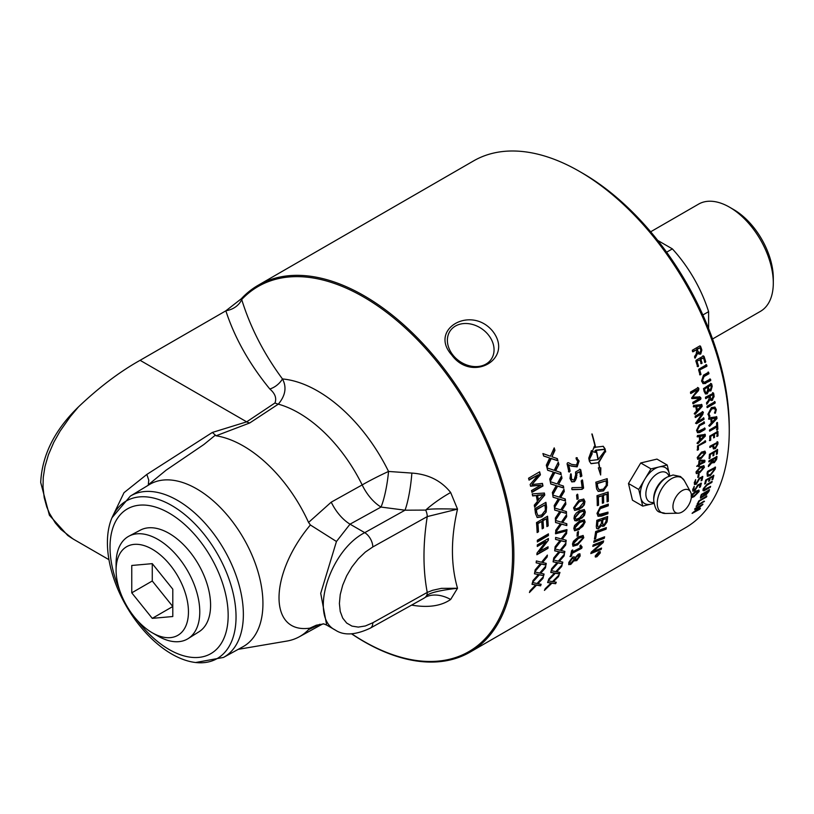 <?xml version="1.0" encoding="UTF-8"?>
<svg xmlns="http://www.w3.org/2000/svg" width="814" height="814" viewBox="0 0 814 814"><rect width="100%" height="100%" fill="white"/><g stroke="black" fill="none" stroke-linecap="round" stroke-linejoin="round"><path stroke-width="1.22" d="M700.233 484.483L697.934 485.816L694.668 490.801L692.958 491.188L692.734 489.336L694.22 486.65L693.752 489.977L694.881 489.713L697.71 484.991L701.353 483.221A211.823 122.304 60 0 1 700.416 486.853L699.47 487.413A211.823 122.304 -120 0 0 700.233 484.483L697.517 485.571L694.24 490.557L692.775 491.025M700.885 483.16A211.243 121.968 60 0 1 699.989 486.609L699.46 487.118M694.189 486.334L693.111 489.112L693.589 489.794M600.305 552.93L596.916 556.715L595.421 557.061L595.329 555.799L598.666 551.984L600.193 551.668L600.305 552.93M596.082 556.664L595.248 556.878M599.928 551.597L599.969 552.34M598.534 552.38L595.746 555.565L595.817 556.613L597.069 556.328L599.887 553.174L599.796 552.116L598.28 552.238M595.227 556.155L595.817 556.613M604.09 536.996A211.243 121.968 60 0 1 603.846 538.054L593.996 541.819M604.263 538.298L593.752 542.317A211.823 122.304 -120 0 0 594.078 540.801L604.609 536.802A211.823 122.304 60 0 1 604.263 538.298L603.846 538.054M597.842 554.548L596.031 556.257A211.823 122.304 -120 0 0 596.224 555.759L597.72 554.12A211.823 122.304 -120 0 0 597.812 553.876L596.672 554.527A211.823 122.304 -120 0 0 596.825 554.12L599.501 552.574A211.823 122.304 60 0 1 599.175 553.449L598.046 554.965L597.435 554.588M598.992 553.194L598.178 553.662A211.823 122.304 60 0 1 597.995 554.161L598.819 553.662A211.823 122.304 -120 0 0 598.992 553.194L598.707 553.032M597.761 554.029L598.178 554.548M601.78 525.335L598.158 528.988L596.57 528.347L596.296 526.343A211.823 122.304 -120 0 0 596.825 520.339L607.661 516.514A211.823 122.304 60 0 1 607.285 520.37L607.03 521.957L604.161 525.997L602.635 526.383L601.373 525.091L598.86 528.327L596.855 528.683M607.213 516.676A211.243 121.968 60 0 1 606.868 520.126L606.623 521.723L603.744 525.752L602.187 526.129M606.288 518.569L602.899 519.77A211.823 122.304 60 0 1 602.645 522.344L603.032 524.786L604.273 524.562L606.013 521.255A211.823 122.304 -120 0 0 606.288 518.569L602.482 519.525A211.243 121.968 60 0 1 602.238 522.1L602.848 524.623M601.668 520.207L597.934 521.53A211.823 122.304 60 0 1 597.669 524.399L597.802 526.851L598.839 527.207L601.353 523.412A211.823 122.304 -120 0 0 601.668 520.207L597.517 521.296A211.243 121.968 60 0 1 597.262 524.155L597.893 526.984M568.711 464.814A211.823 122.304 60 0 1 570.115 471.164L568.864 471.906A211.823 122.304 -120 0 0 567.063 463.827L567.551 462.8L568.589 462.739L571.55 464.367L576.495 465.028L577.747 461.507L576.037 458.608L576.607 457.885L579.1 460.989L577.146 466.86L571.062 466.086L568.284 464.56A211.243 121.968 60 0 1 569.688 470.919L568.437 471.662M569.586 471.957L568.864 471.906M576.18 457.641L578.673 460.744L576.729 466.615L570.634 465.832L568.284 464.56M576.607 457.885L577.258 457.753M602.207 495.757L598.331 497.028A211.823 122.304 60 0 1 598.534 505.209L597.283 505.626A211.823 122.304 -120 0 0 596.977 495.685L608.139 492.053A211.823 122.304 60 0 1 608.323 501.414L607.071 501.841A211.823 122.304 -120 0 0 606.939 494.21L603.469 495.339A211.823 122.304 60 0 1 603.632 502.838L602.37 503.266A211.823 122.304 -120 0 0 602.207 495.757L597.914 496.784A211.243 121.968 60 0 1 598.127 504.965L597.273 505.25M606.939 494.21L603.062 495.105A211.243 121.968 60 0 1 603.215 502.604L602.37 502.889M607.743 492.185A211.243 121.968 60 0 1 607.905 501.18L607.071 501.465M582.03 489.367L572.252 489.702L571.764 488.766L572.069 487.657L582.122 487.474A211.823 122.304 -120 0 0 581.216 480.84L582.509 480.087A211.823 122.304 60 0 1 583.587 488.135L582.03 489.367L572.079 489.458M582.102 479.914A211.243 121.968 60 0 1 583.17 487.901L581.613 489.133M571.764 488.766L571.927 489.519M606.796 478.774A211.243 121.968 60 0 1 607.142 482.478L607.142 484.788L603.032 490.7L598.087 491.269M606.074 480.86L597.323 483.597A211.823 122.304 60 0 1 597.537 485.744L597.985 488.176L599.47 489.794L603.398 489.102L606.267 485.358L606.288 483.241A211.823 122.304 -120 0 0 606.074 480.86L596.906 483.363A211.243 121.968 60 0 1 597.12 485.51L598.616 489.356M607.549 485.032L603.449 490.934L598.28 491.391L596.713 489.183L596.336 487.077A211.823 122.304 -120 0 0 595.838 482.193L607.173 478.652A211.823 122.304 60 0 1 607.549 482.722L607.142 484.788M583.587 498.962L584.513 502.553L583.262 505.647L579.1 509.025L574.501 510.256M579.507 509.259L574.704 510.388L573.575 507.875L578.927 500.162L583.801 499.074L584.961 501.587L584.299 504.873L581.959 507.621L579.1 509.025M583.74 502.187L582.417 500.651L579.161 501.923L574.796 507.295L575.091 508.353L576.444 508.781L579.344 507.539L583.74 502.187M582.885 500.722L578.744 501.678L574.379 507.051L575.223 508.516M594.088 446.825A211.243 121.968 60 0 1 594.251 447.507L594.688 447.761A211.823 122.304 60 0 0 594.322 446.255L592.297 451.689L595.756 452.421L591.87 451.444M589.031 459.452L590.476 460.582L598.005 459.635A211.823 122.304 -120 0 0 596.092 450.508L594.993 450.681A211.243 121.968 60 0 1 595.329 452.167M591.168 450.976A211.243 121.968 60 0 1 591.758 453.54L588.929 459.32M590.476 460.582L589.356 459.564L592.185 453.795A211.823 122.304 60 0 0 591.463 450.63L588.756 458.16A211.823 122.304 -120 0 1 589.407 461.284L591.086 463.685L598.575 462.718L590.883 463.553M600.396 467.836L600.132 472.873M605.056 450.702A211.243 121.968 60 0 1 605.25 451.648L598.402 462.332A211.243 121.968 60 0 1 598.463 462.647M603.052 446.204L604.599 448.524A211.243 121.968 60 0 1 604.985 450.346M603.744 449.348L595.919 450.111A211.243 121.968 60 0 1 595.99 450.447M595.919 450.111L596.347 450.366A211.823 122.304 60 0 1 598.259 459.493L597.944 459.32M596.347 450.366L603.957 449.47L605.087 450.488L598.259 459.493M598.402 462.332L598.829 462.566A211.823 122.304 60 0 1 599.725 467.836L600.844 467.836L600.63 475L598.321 467.836L599.45 467.836A211.823 122.304 -120 0 0 598.575 462.718M596.092 450.508L594.993 450.681M595.421 450.925A211.823 122.304 60 0 1 595.756 452.421M598.829 462.566L605.25 451.648M594.688 447.761L595.36 447.334A211.823 122.304 -120 0 0 591.849 433.994L592.144 434.004A211.823 122.304 60 0 1 595.604 447.191L603.266 446.316L605.026 448.768A211.823 122.304 60 0 1 605.677 451.892M584.096 509.472L584.818 512.942L583.099 516.391L579.242 519.312L574.725 520.594M579.649 519.556L576.505 520.899L574.786 520.645L573.951 518.304L574.511 515.496L576.373 512.962L579.517 510.714L584.31 509.574L585.317 512.006L584.483 515.282L582.081 517.948L579.242 519.312M584.106 512.606L582.916 511.141L579.66 512.423L575.162 517.714L575.396 518.732L576.688 519.139L579.568 517.887L584.106 512.606M583.333 511.202L579.253 512.189L574.745 517.48L575.508 518.884M607.549 512.291A211.243 121.968 60 0 1 607.458 513.542L597.924 516.137M607.875 504.263A211.243 121.968 60 0 1 607.844 505.565L599.847 508.404L597.812 512.332L598.809 514.448M607.875 513.787L601.495 516.015L598.127 516.269L596.998 513.359L600.294 506.949L608.292 504.12A211.823 122.304 60 0 1 608.251 505.809L600.264 508.638L598.219 512.576L599.002 514.58L607.977 512.138A211.823 122.304 60 0 1 607.875 513.787L607.458 513.542M584.086 519.678L584.594 523.026L582.753 526.404L578.856 529.304L574.43 530.626M579.273 529.538L574.623 530.769L573.799 528.428L574.582 525.488L579.588 520.97L584.299 519.78L585.154 522.13L578.856 529.304M583.953 522.73L582.855 521.326L579.639 522.619L575.01 527.838L575.183 528.825L576.424 529.192L579.273 527.93L583.953 522.73M583.251 521.367L579.232 522.385L574.592 527.604L575.274 528.958M605.85 527.808A211.243 121.968 60 0 1 605.667 528.937L596.224 532.427A211.243 121.968 60 0 1 595.197 538.4L594.495 538.664M595.614 538.644L594.413 539.092A211.823 122.304 -120 0 0 595.655 531.542L606.328 527.625A211.823 122.304 60 0 1 606.074 529.181L596.642 532.671A211.823 122.304 60 0 1 595.614 538.644L595.197 538.4M578.072 531.511A211.243 121.968 60 0 1 577.747 535.266L576.994 536.182A211.823 122.304 -120 0 0 577.33 532.264L578.5 531.593A211.823 122.304 60 0 1 578.154 535.51L576.994 536.182M601.882 542.775L592.806 546.408A211.823 122.304 -120 0 0 593.162 544.953L603.632 540.903A211.823 122.304 60 0 1 603.215 542.48L592.785 551.638L601.587 548.056A211.823 122.304 60 0 1 601.129 549.45L590.811 553.591A211.823 122.304 -120 0 0 591.249 552.136L601.882 542.775L592.918 545.95M600.997 548.29A211.243 121.968 60 0 1 600.701 549.206L591.208 553.011M603.082 541.117A211.243 121.968 60 0 1 602.787 542.236L592.785 551.638M574.989 560.968L574.43 560.225L570.756 564.428L568.711 564.55L568.833 562.393L572.496 557.152L574.236 556.878L574.928 557.926L578.255 554.171L579.934 553.835L580.148 556.023L576.668 560.693L574.002 559.981L570.329 564.183L568.783 564.672M574.928 557.926L574.002 556.776M579.7 553.744L579.721 555.779L576.241 560.449L574.786 560.815M574.074 559.35L573.473 558.394L572.273 558.587L569.953 561.833L569.953 563.217L571.041 563.054L574.074 559.35M573.239 558.312L571.845 558.343L569.525 561.589L569.871 563.085M579.039 556.572L577.96 555.606L574.857 558.577L575.783 559.513L575.284 558.821L576.953 559.34L579.039 556.572M578.612 556.328L577.543 555.362L578.937 555.382L577.543 555.362L574.857 558.577L576.526 559.096M579.69 471.723L576.587 473.514L576.953 475.132L574.582 481.644L571.804 481.898L569.973 478.51L570.573 474.063L571.225 474.043L571.54 479.019L573.422 480.046L574.114 479.741L575.62 474.888L575.559 471.998L580.056 469.403L580.728 469.749A211.823 122.304 60 0 1 581.857 476.027L580.586 476.78A211.823 122.304 -120 0 0 579.69 471.723L576.17 473.27L576.617 477.574L575.427 480.341L574.165 481.4L571.601 481.766M579.629 469.159L580.311 469.505A211.243 121.968 60 0 1 581.44 475.783L580.158 476.536M570.797 473.799L570.746 477.503L572.089 479.782M561.243 474.664L554.843 472.608L550.244 481.461A211.823 122.304 -120 0 0 549.735 479.08L553.378 472.059L547.639 470.258A211.823 122.304 -120 0 0 547.028 467.867L554.222 470.329L558.282 462.159A211.823 122.304 60 0 1 558.892 464.509L555.219 470.604L560.785 472.547A211.823 122.304 60 0 1 561.243 474.664L554.405 472.364L550.091 480.708M558.048 462.647A211.243 121.968 60 0 1 558.455 464.265M558.892 464.509L555.647 470.848M560.378 472.415A211.243 121.968 60 0 1 560.815 474.409M552.421 471.815L547.619 470.136M553.378 472.059L551.984 471.571M577.33 494.19A211.243 121.968 60 0 1 577.747 498.463L576.994 499.379A211.823 122.304 -120 0 0 576.577 495.024L577.736 494.352A211.823 122.304 60 0 1 578.164 498.697L576.994 499.379M565.496 500.966L559.666 499.247L554.456 507.743A211.823 122.304 -120 0 0 554.212 505.525L558.343 498.779L553.113 497.273A211.823 122.304 -120 0 0 552.767 495.034L559.31 497.12L563.949 489.275A211.823 122.304 60 0 1 564.285 491.483L560.185 497.323L565.282 498.992A211.823 122.304 60 0 1 565.496 500.966L559.249 499.013L554.375 506.969M563.644 489.794A211.243 121.968 60 0 1 563.868 491.239M564.285 491.483L560.602 497.568M564.875 498.87A211.243 121.968 60 0 1 565.089 500.732M557.458 498.575L553.093 497.151M558.343 498.779L557.041 498.341M582.956 535.429L583.373 537.484L577.136 544.698L572.842 546.092M582.03 537.057L578.103 538.115L573.239 543.203L573.799 544.485M577.706 543.406L582.6 538.339L582.305 537.169L578.51 538.359L573.656 543.447L574.481 544.739L577.706 543.406M578.601 536.782L583.18 535.52L583.791 537.728L577.553 544.932L573.036 546.235L572.466 544.037L573.422 541.29L578.601 536.782M566.819 525.579L561.518 524.165L555.738 532.325A211.823 122.304 -120 0 0 555.738 530.25L560.327 523.768L555.565 522.537A211.823 122.304 -120 0 0 555.463 520.441L561.406 522.181L566.575 514.652A211.823 122.304 60 0 1 566.666 516.707L562.159 522.313L566.819 523.738A211.823 122.304 60 0 1 566.819 525.579L561.111 523.931L555.738 531.511M566.198 515.201A211.243 121.968 60 0 1 566.249 516.473M566.666 516.707L562.566 522.557M566.402 523.616A211.243 121.968 60 0 1 566.402 525.345M559.513 523.616L555.555 522.405M560.327 523.768L559.106 523.382M580.697 545.115L581.695 546.632L581.277 548.087L571.581 553.683A211.243 121.968 60 0 1 571.143 555.738L569.963 556.42M572.303 549.989A211.243 121.968 60 0 1 571.896 552.167L580.708 547.557L579.853 546.072L580.83 545.075M580.402 545.268L581.695 546.632M582.112 546.876L581.705 548.331L571.581 553.683M572.008 553.927A211.823 122.304 60 0 1 571.56 555.982L570.39 556.654A211.823 122.304 -120 0 0 571.581 550.691L572.761 550.01A211.823 122.304 60 0 1 572.313 552.411M566.015 542.012L561.1 540.811L554.904 548.738A211.823 122.304 -120 0 0 555.087 546.764L559.991 540.476L555.555 539.417A211.823 122.304 -120 0 0 555.636 537.423L561.151 538.929L566.697 531.603A211.823 122.304 60 0 1 566.615 533.567L561.823 539.01L566.178 540.252A211.823 122.304 60 0 1 566.015 542.012L560.683 540.577L554.985 547.873M566.249 532.193A211.243 121.968 60 0 1 566.198 533.333M566.615 533.567L562.23 539.244M565.75 540.14A211.243 121.968 60 0 1 565.608 541.768M559.238 540.343L555.565 539.285M559.991 540.476L558.821 540.109M549.684 457.997L543.671 456.043A211.823 122.304 -120 0 0 542.907 453.561L550.468 456.237L554.202 447.873A211.823 122.304 60 0 1 554.955 450.315L551.953 456.796L557.346 458.638A211.823 122.304 60 0 1 557.936 460.826L551.22 458.597L546.967 467.633A211.823 122.304 -120 0 0 546.306 465.181L549.684 457.997L543.63 455.921M556.939 458.496A211.243 121.968 60 0 1 557.498 460.571L550.783 458.343L546.794 466.839M553.988 448.361A211.243 121.968 60 0 1 554.507 450.061L551.953 456.796M562.403 563.776L558.028 562.901L551.241 570.472A211.823 122.304 -120 0 0 551.678 568.65L557.051 562.627L553.093 561.853A211.823 122.304 -120 0 0 553.418 560.001L558.333 561.151L564.407 554.141A211.823 122.304 60 0 1 564.082 555.952L558.872 561.161L562.789 562.148A211.823 122.304 60 0 1 562.403 563.776L557.61 562.657L551.475 569.505M563.827 554.812A211.243 121.968 60 0 1 563.664 555.718M564.082 555.952L559.289 561.406M562.332 562.047A211.243 121.968 60 0 1 561.975 563.532M556.369 562.545L553.123 561.701M557.051 562.627L555.952 562.301M556.247 485.643L550.773 483.994A211.823 122.304 -120 0 0 550.295 481.674L557.152 483.954L561.518 475.946A211.823 122.304 60 0 1 561.975 478.225L558.506 484.432L563.41 485.999A211.823 122.304 60 0 1 563.756 488.034L557.641 486.151L552.737 494.82A211.823 122.304 -120 0 0 552.36 492.521L556.247 485.643L550.752 483.872M563.013 485.866A211.243 121.968 60 0 1 563.329 487.79L557.214 485.907L552.614 494.057M561.243 476.455A211.243 121.968 60 0 1 561.558 477.981L558.506 484.432M555.636 583.719L551.882 583.2L544.434 590.394A211.823 122.304 -120 0 0 545.166 588.746L551.058 583.017L547.608 582.539A211.823 122.304 -120 0 0 548.198 580.84L552.462 581.613L559.116 574.928A211.823 122.304 60 0 1 558.516 576.597L552.838 581.532L556.288 582.254A211.823 122.304 60 0 1 555.636 583.719L551.444 582.946L544.953 589.224M558.302 575.763A211.243 121.968 60 0 1 558.089 576.353M558.516 576.597L553.276 581.786M555.769 582.163A211.243 121.968 60 0 1 555.199 583.465M550.457 582.977L547.669 582.366M551.058 583.017L550.02 582.732M559.696 511.487L554.7 510.113A211.823 122.304 -120 0 0 554.487 507.946L560.724 509.859L565.628 502.177A211.823 122.304 60 0 1 565.842 504.304L561.945 510.266L566.402 511.579A211.823 122.304 60 0 1 566.513 513.481L560.948 511.914L555.453 520.238A211.823 122.304 -120 0 0 555.331 518.091L559.696 511.487L554.69 509.991M566.005 511.457A211.243 121.968 60 0 1 566.106 513.247L560.541 511.68L555.413 519.454M565.292 502.706A211.243 121.968 60 0 1 565.425 504.07L561.945 510.266M544.759 495.075L534.625 507.244A211.823 122.304 -120 0 0 534.289 505.118L537.372 501.546A211.823 122.304 -120 0 0 536.304 495.563L532.641 495.919A211.823 122.304 -120 0 0 532.234 493.884L544.393 493.03A211.823 122.304 60 0 1 544.759 495.075L534.727 506.379M544.017 493.05A211.243 121.968 60 0 1 544.332 494.831M543.396 494.678L537.169 495.177A211.243 121.968 60 0 1 538.044 500.03L543.396 494.678L540.72 494.881M536.304 495.563L532.59 495.634M541.137 495.126L537.596 495.421A211.823 122.304 60 0 1 538.461 500.274M566.513 529.721A211.243 121.968 60 0 1 566.493 530.616L555.535 533.465M555.535 533.811A211.823 122.304 -120 0 0 555.545 532.549L566.941 529.609A211.823 122.304 60 0 1 566.9 530.86L555.535 533.811M546.153 512.108L541.849 516.87L537.24 517.541L535.531 513.736A211.823 122.304 -120 0 0 534.839 508.719L545.919 502.319A211.823 122.304 60 0 1 546.581 507.102L546.153 512.108L541.432 516.636L537.067 517.429M545.573 502.523A211.243 121.968 60 0 1 546.163 506.868L545.736 511.874M536.813 512.769L537.993 515.679L541.676 514.997L545.329 510.317L545.268 507.834A211.823 122.304 -120 0 0 544.881 504.924L536.416 509.808A211.823 122.304 60 0 1 536.813 512.769L537.993 515.679M536.416 509.808L535.999 509.564A211.243 121.968 60 0 1 536.395 512.525M544.881 504.924L535.999 509.564M558.892 551.76L554.69 550.844A211.823 122.304 -120 0 0 554.883 548.921L560.113 550.254L565.913 543.08A211.823 122.304 60 0 1 565.71 544.973L561.131 550.539L564.855 551.414A211.823 122.304 60 0 1 564.58 553.103L559.93 552.065L553.449 559.818A211.823 122.304 -120 0 0 553.754 557.926L558.892 551.76L554.7 550.712M564.417 551.312A211.243 121.968 60 0 1 564.163 552.869L559.513 551.831L553.601 558.913M565.404 543.711A211.243 121.968 60 0 1 565.292 544.729L561.131 550.539M548.209 525.854L546.896 526.607A211.823 122.304 -120 0 0 546.408 518.752L543.019 520.706A211.823 122.304 60 0 1 543.487 528.072L542.185 528.825A211.823 122.304 -120 0 0 541.707 521.469L537.942 523.636A211.823 122.304 60 0 1 538.451 531.796L537.138 532.549A211.823 122.304 -120 0 0 536.487 522.608L547.568 516.218A211.823 122.304 60 0 1 548.209 525.854L546.876 526.149M547.191 516.432A211.243 121.968 60 0 1 547.802 525.61M546.408 518.752L542.602 520.472A211.243 121.968 60 0 1 543.08 527.838L542.165 528.367M538.451 531.796L537.118 532.091M537.942 523.636L537.535 523.402A211.243 121.968 60 0 1 538.044 531.552M541.707 521.469L537.535 523.402M554.456 573.056L550.742 572.425A211.823 122.304 -120 0 0 551.2 570.645L555.799 571.611L562.148 564.763A211.823 122.304 60 0 1 561.691 566.503L556.684 571.825L559.951 572.435A211.823 122.304 60 0 1 559.432 573.992L555.362 573.28L548.26 580.677A211.823 122.304 -120 0 0 548.829 578.937L554.456 573.056L550.783 572.262M559.462 572.344A211.243 121.968 60 0 1 559.004 573.738L554.934 573.036L548.605 579.619M561.477 565.496A211.243 121.968 60 0 1 561.273 566.259L556.684 571.825M547.975 548.341L536.894 554.741A211.823 122.304 -120 0 0 537.006 553.062L545.98 541.473L537.281 546.499A211.823 122.304 -120 0 0 537.321 544.902L548.402 538.502A211.823 122.304 60 0 1 548.361 540.211L538.97 551.566L548.076 546.784A211.823 122.304 60 0 1 547.975 548.341L536.935 554.242M547.975 538.746A211.243 121.968 60 0 1 547.954 539.977M548.361 540.211L539.377 551.8M547.639 547.039A211.243 121.968 60 0 1 547.568 548.107M545.98 541.473L537.301 546.021M538.492 474.694L529.059 480.138A211.823 122.304 -120 0 0 528.561 478.225L539.641 471.825A211.823 122.304 60 0 1 540.415 474.816L531.969 484.544L542.439 483.384A211.823 122.304 60 0 1 542.999 485.978L531.918 492.378A211.823 122.304 -120 0 0 531.522 490.527L540.791 485.164L530.555 486.233A211.823 122.304 -120 0 0 530.138 484.462L538.492 474.694L528.947 479.7M540.791 485.164L530.738 485.917M542.073 483.424A211.243 121.968 60 0 1 542.572 485.734L531.827 491.941M539.326 472.008A211.243 121.968 60 0 1 539.987 474.572L531.969 484.544M543.681 575.671L539.346 574.816L532.529 582.376A211.823 122.304 -120 0 0 532.977 580.565L538.39 574.552L534.452 573.799A211.823 122.304 -120 0 0 534.788 571.957L539.672 573.087L545.777 566.086A211.823 122.304 60 0 1 545.431 567.897L540.201 573.087L544.088 574.063A211.823 122.304 60 0 1 543.681 575.671L538.929 574.572L532.773 581.389M545.187 566.768A211.243 121.968 60 0 1 545.014 567.653M545.431 567.897L540.618 573.331M543.63 573.962A211.243 121.968 60 0 1 543.264 575.427M537.708 574.47L534.483 573.646M538.39 574.552L537.291 574.236M548.015 534.086A211.243 121.968 60 0 1 548.015 535.317L537.342 541.473M548.422 535.551L537.342 541.951A211.823 122.304 -120 0 0 537.342 540.252L548.422 533.852A211.823 122.304 60 0 1 548.422 535.551L548.015 535.317M696.367 349.837L692.887 351.841L692.317 350.254L699.877 345.889L700.528 346.215A211.823 122.304 60 0 1 701.444 348.758L701.841 350.061L700.701 354.07L698.982 354.1L697.863 352.981L695.085 358.15L694.576 356.43L696.112 354.232L696.743 350.895A211.823 122.304 -120 0 0 696.367 349.837L692.541 351.506M694.83 357.997L694.607 357.438M692.643 351.699L692.399 351.17M697.863 352.981L697.405 352.716L695.024 357.417L695.482 357.682M701.841 350.061L701.373 349.796L700.244 353.805L698.748 353.958M699.877 345.889L700.071 345.95A211.243 121.968 60 0 1 700.976 348.494L701.373 349.796M699.999 347.741L697.242 349.328A211.823 122.304 60 0 1 697.791 350.875L698.9 352.513L700.02 352.482L700.844 350.396L700.478 349.074A211.823 122.304 -120 0 0 699.999 347.741L696.774 349.064A211.243 121.968 60 0 1 697.333 350.61L698.677 352.35M540.313 563.736L536.141 562.84A211.823 122.304 -120 0 0 536.355 560.927L541.534 562.24L547.374 555.087A211.823 122.304 60 0 1 547.161 556.969L542.551 562.515L546.245 563.38A211.823 122.304 60 0 1 545.96 565.058L541.341 564.041L534.829 571.774A211.823 122.304 -120 0 0 535.144 569.881L540.313 563.736L536.151 562.708M545.807 563.278A211.243 121.968 60 0 1 545.543 564.824L540.934 563.807L534.981 570.858M546.866 555.718A211.243 121.968 60 0 1 546.743 556.725L542.551 562.515M697.079 361.508A211.823 122.304 60 0 1 698.514 366.076L697.608 366.605A211.823 122.304 -120 0 0 695.858 361.06L696.112 360.236L703.398 356.023L704.029 356.339A211.823 122.304 60 0 1 705.758 361.823L704.863 362.342A211.823 122.304 -120 0 0 703.438 357.834L700.874 359.32A211.823 122.304 60 0 1 702.095 363.186L701.22 363.695A211.823 122.304 -120 0 0 699.999 359.829L696.621 361.253A211.243 121.968 60 0 1 698.066 365.822L697.16 366.341M697.71 366.402L698.158 366.656L697.608 366.605M702.95 355.759L703.571 356.084A211.243 121.968 60 0 1 705.311 361.558L704.415 362.088M704.944 362.128L705.392 362.393L704.863 362.342M699.999 359.829L696.621 361.253M700.874 359.32L700.427 359.055A211.243 121.968 60 0 1 701.648 362.922L700.773 363.431M703.438 357.834L700.427 359.055M535.693 584.92L532.01 584.31A211.823 122.304 -120 0 0 532.478 582.549L537.037 583.485L543.426 576.658A211.823 122.304 60 0 1 542.958 578.388L537.922 583.689L541.147 584.289A211.823 122.304 60 0 1 540.618 585.836L536.589 585.144L529.436 592.521A211.823 122.304 -120 0 0 530.036 590.791L535.693 584.92L532.051 584.147M540.669 584.198A211.243 121.968 60 0 1 540.191 585.581L536.161 584.9L529.812 591.452M542.735 577.401A211.243 121.968 60 0 1 542.531 578.144L537.922 583.689M709.92 378.876L710.266 380.321L705.27 383.211L702.899 383.516M705.707 383.455L703.103 383.659L701.526 381.033L703.51 375.162L708.577 372.242L708.974 373.707L704.029 376.567L702.472 380.596L704.151 382.397L710.347 379.121L710.693 380.576L705.27 383.211M708.139 371.988L708.536 373.463L703.591 376.312L702.034 380.342L703.255 382.071M710.347 379.121L710.724 379.731M706.013 364.499L706.46 366.015L699.389 370.095A211.243 121.968 60 0 1 700.549 374.145L699.602 374.684M699.837 370.35A211.823 122.304 60 0 1 700.986 374.399L700.04 374.939A211.823 122.304 -120 0 0 698.616 369.943L698.89 369.129L706.46 364.764L706.898 366.269L699.389 370.095M706.46 364.764L706.888 365.405M709.218 396.632L705.748 398.646L705.473 397.232L713.583 393.131A211.823 122.304 60 0 1 714 395.38L712.484 400.254L711.192 400.498L710.083 399.409L706.735 404.253L706.542 402.716L708.292 400.641L709.391 397.568A211.823 122.304 -120 0 0 709.218 396.632L705.473 398.311M710.083 399.409L707.173 403.805M714.153 396.55L712.057 400.01L710.714 400.234M712.616 392.623L713.156 392.887A211.243 121.968 60 0 1 713.583 395.136L713.736 396.306M712.861 394.536L710.103 396.123A211.823 122.304 60 0 1 710.357 397.507L711.09 398.931L712.118 398.84L713.074 395.716A211.823 122.304 -120 0 0 712.861 394.536L709.676 395.889A211.243 121.968 60 0 1 709.93 397.263L710.897 398.779M710.663 383.363L711.222 383.648A211.243 121.968 60 0 1 711.772 386.101L710.429 390.73L708.404 390.303L706.806 393.579L705.28 393.803M710.968 385.307L708.322 386.833A211.823 122.304 60 0 1 708.689 388.461L709.37 389.672L710.449 389.57L711.294 386.792A211.823 122.304 -120 0 0 710.968 385.307L707.895 386.579A211.243 121.968 60 0 1 708.261 388.217L709.167 389.519M707.458 387.332L704.578 388.99A211.823 122.304 60 0 1 705.036 391.076L705.809 392.44L706.867 392.368L707.844 389.051A211.823 122.304 -120 0 0 707.458 387.332L704.151 388.746A211.243 121.968 60 0 1 704.609 390.832L705.606 392.287M709.37 391.086L708.831 390.557L707.234 393.823L705.494 393.945L704.11 391.432A211.823 122.304 -120 0 0 703.489 388.604L711.09 383.608L711.65 383.893A211.823 122.304 60 0 1 712.199 386.355L710.856 390.974L708.404 390.303M707.081 407.519L707.061 406.257L714.906 401.719L715.211 402.299L715.119 403.103L707.274 407.631L706.969 407.061M714.489 401.485L714.702 402.859L707.01 407.295M714.275 408.435L711.253 408.74L708.485 413.644L709.584 415.883L708.791 416.503M714.743 407L715.893 409.361L714.468 412.973M709.126 416.361L707.915 414.265L711.405 407.57L714.967 407.112L716.3 409.595L715.394 413.176L714.885 413.207L715.353 410.114L714.489 408.536L711.67 408.974L708.902 413.878L710.001 416.117L709.014 416.707M712.047 422.232L715.974 418.142L711.731 418.762A211.823 122.304 60 0 1 712.047 422.232L711.639 421.998A211.243 121.968 60 0 0 711.314 418.528L711.731 418.762M709.157 425.936L709.625 426.271L709.299 425.061L711.212 423.077A211.823 122.304 -120 0 0 710.836 418.935L708.791 419.241L708.862 417.816L716.788 416.809L716.951 418.569L709.625 426.271L708.75 425.702M716.951 418.569L709.218 426.037M716.381 416.575L716.534 418.325M710.836 418.935L708.536 418.976M715.974 418.142A211.823 122.304 -120 0 0 715.974 418.131L711.314 418.528M713.583 434.696L710.663 436.385A211.823 122.304 60 0 1 710.724 440.15L709.818 440.679A211.823 122.304 -120 0 0 709.737 436.101L717.907 431.379A211.823 122.304 60 0 1 717.989 435.907L717.083 436.426A211.823 122.304 -120 0 0 717.022 432.702L714.458 434.188A211.823 122.304 60 0 1 714.519 437.383L713.644 437.891A211.823 122.304 -120 0 0 713.583 434.696L710.246 436.141A211.243 121.968 60 0 1 710.307 439.916L709.411 440.435M717.022 432.702L714.051 433.954A211.243 121.968 60 0 1 714.102 437.138L713.644 437.891M717.042 430.921L717.49 431.145A211.243 121.968 60 0 1 717.582 435.663L716.676 436.192M717.063 422.446A211.243 121.968 60 0 1 717.419 429.019L716.493 429.558M716.788 427.065L709.706 431.155L709.472 430.626L709.635 429.863L716.717 425.773A211.823 122.304 -120 0 0 716.534 423.015L717.46 422.486A211.823 122.304 60 0 1 717.836 429.253L716.91 429.792A211.823 122.304 -120 0 0 716.788 427.065L709.482 430.81M716.635 459.401L714.254 462.698L712.016 461.945L708.343 466.595L708.567 465.303L712.311 460.673A211.823 122.304 -120 0 0 712.403 459.89L708.923 461.894L709.055 460.714L717.012 456.532A211.823 122.304 60 0 1 716.798 458.414L713.847 462.464L712.708 462.779M716.595 456.359A211.243 121.968 60 0 1 716.391 458.18L716.218 459.157M712.403 459.89L708.78 461.507M716.035 457.794L713.278 459.381A211.823 122.304 60 0 1 713.145 460.531L714.316 461.528L715.923 458.781A211.823 122.304 -120 0 0 716.035 457.794L712.871 459.147A211.243 121.968 60 0 1 712.738 460.297L713.898 461.294M714.316 461.528L713.247 461.518M712.891 462.932L712.433 462.189L708.821 466.178M717.063 441.636L717.521 441.86A211.243 121.968 60 0 1 717.47 443.844L714.936 448.412L713.318 448.799M712.85 445.767L709.91 447.466L709.94 446.225L717.938 442.094A211.823 122.304 60 0 1 717.877 444.078L715.353 448.656L713.44 448.911L712.82 446.815A211.823 122.304 -120 0 0 712.85 445.767L709.727 447.089M713.746 445.248A211.823 122.304 60 0 1 713.715 446.357L714.122 447.619L715.323 447.425L716.992 444.495A211.823 122.304 -120 0 0 717.022 443.355L713.339 445.014A211.243 121.968 60 0 1 713.298 446.123L713.949 447.466M717.022 443.355L713.339 445.014M715.089 467.022A211.243 121.968 60 0 1 714.763 468.844L709.95 475.295L707.244 476.129M714.499 468.396L708.139 472.059A211.823 122.304 60 0 1 707.926 473.229L708.2 475.03L710.571 474.389L714.285 469.546A211.823 122.304 -120 0 0 714.499 468.396L707.722 471.825A211.243 121.968 60 0 1 707.508 472.985L708.017 474.867M707.875 471.194L715.526 467.155A211.823 122.304 60 0 1 715.18 469.088L710.368 475.539L707.437 476.282L707.03 473.677A211.823 122.304 -120 0 0 707.366 471.866L707.875 471.194M709.126 458.394L709.096 458.638A211.823 122.304 -120 0 0 709.432 454.293L717.602 449.582A211.823 122.304 60 0 1 717.276 453.866L716.371 454.385A211.823 122.304 -120 0 0 716.656 450.864L714.082 452.35A211.823 122.304 60 0 1 713.847 455.372L712.972 455.881A211.823 122.304 -120 0 0 713.206 452.849L710.286 454.538A211.823 122.304 60 0 1 710.001 458.109L709.096 458.638M717.276 453.866L716.859 453.632A211.243 121.968 60 0 0 717.185 449.389L717.236 449.369M710.286 454.538L709.869 454.304A211.243 121.968 60 0 1 709.584 457.875L709.116 458.384M713.206 452.849L709.869 454.304M714.082 452.35L713.675 452.106A211.243 121.968 60 0 1 713.44 455.128L712.962 455.626M716.656 450.864L713.675 452.106M709.33 478.571L706.41 480.25A211.823 122.304 60 0 1 705.575 483.516L704.68 484.035A211.823 122.304 -120 0 0 705.677 480.077L713.847 475.366A211.823 122.304 60 0 1 712.861 479.273L711.955 479.792A211.823 122.304 -120 0 0 712.779 476.577L710.215 478.062A211.823 122.304 60 0 1 709.513 480.82L708.638 481.328A211.823 122.304 -120 0 0 709.33 478.571L705.992 480.006A211.243 121.968 60 0 1 705.158 483.262L704.639 483.75M712.779 476.577L709.788 477.818A211.243 121.968 60 0 1 709.086 480.575L708.577 481.054M713.39 475.274A211.243 121.968 60 0 1 712.433 479.029L711.914 479.507M710.246 487.393L703.937 490.842L703.011 490.588L703.123 489.031L707.071 484.299L712.138 481.369L711.833 482.437L706.888 485.286L704.018 488.563L704.09 489.662L710.602 486.345L710.246 487.393L703.031 490.628M710.195 486.507L709.818 487.138M711.762 481.542L706.46 485.042L703.591 488.319L703.937 489.468M703.398 495.848L700.355 497.954M709.004 489.753A211.243 121.968 60 0 1 708.434 491.259L705.382 494.892L704.069 494.881M708.414 490.903L705.769 492.429A211.823 122.304 60 0 1 705.321 493.599L706.145 494.169L708.007 491.971A211.823 122.304 -120 0 0 708.414 490.903L705.331 492.175A211.243 121.968 60 0 1 704.883 493.345L705.707 493.915M704.904 492.928L702.024 494.597A211.823 122.304 60 0 1 701.454 496.082L702.238 496.774L704.436 494.159A211.823 122.304 -120 0 0 704.904 492.928L701.587 494.342A211.243 121.968 60 0 1 701.017 495.828L701.8 496.52M704.883 493.345L706.145 494.169M701.017 495.828L702.238 496.774M704.67 495.451L700.518 498.148L700.6 496.489A211.823 122.304 -120 0 0 701.373 494.464L709.533 489.743A211.823 122.304 60 0 1 708.872 491.503L705.819 495.146L704.09 494.892M697.272 504.11L697.171 504.334A211.823 122.304 -120 0 0 698.697 501.048L706.867 496.052L706.42 497.049L699.358 501.129A211.823 122.304 60 0 1 698.107 503.795L697.171 504.334M699.358 501.129L698.911 500.875A211.243 121.968 60 0 1 697.659 503.53L697.089 504.008M706.399 496.184L698.911 500.875M704.039 501.098L696.397 505.84M696.245 506.115L704.497 501.353L696.112 506.43M701.465 505.392L694.647 509.35L695.176 508.404L702.96 504.171A211.823 122.304 60 0 1 702.706 504.639L693.915 512.047L700.437 508.272L699.857 509.188L692.104 513.41A211.823 122.304 -120 0 0 692.297 513.105L701.465 505.413A211.823 122.304 -120 0 0 701.465 505.392L694.912 508.669M699.877 508.353L692.399 512.962M702.299 504.293A211.243 121.968 60 0 1 702.248 504.375L701.119 505.575M699.44 396.683L700.335 397.395A211.243 121.968 60 0 1 700.518 398.311L700.152 399.206L692.775 403.459M692.856 396.896L693.284 397.151A211.823 122.304 60 0 1 693.284 397.151L699.857 396.927L700.762 397.639A211.823 122.304 60 0 1 700.946 398.555L700.569 399.45L693.06 403.785L692.775 402.37L699.887 398.27A211.823 122.304 -120 0 0 699.887 398.25L691.961 398.595L691.635 397.995L697.964 389.407A211.823 122.304 -120 0 0 697.964 389.397L690.852 393.508L690.506 392.053L698.015 387.718L698.656 388.044A211.823 122.304 60 0 1 698.87 388.939L698.504 390.588L692.846 396.856A211.243 121.968 60 0 1 692.856 396.896L698.066 390.344L698.432 388.685A211.243 121.968 60 0 0 698.229 387.79L697.588 387.464M697.964 389.397L690.557 393.182M699.887 398.25L691.727 398.341M690.638 393.386L690.476 392.877M691.635 397.995L691.808 398.514M697.333 410.144L701.108 405.962A211.823 122.304 -120 0 0 701.108 405.952L696.713 406.491A211.823 122.304 60 0 1 697.333 410.144L696.916 409.9A211.243 121.968 60 0 0 696.296 406.257L696.713 406.491M694.627 413.95L695.136 414.306L694.688 413.034L696.54 410.999A211.823 122.304 -120 0 0 695.787 406.644L693.67 406.908L693.63 405.423L701.851 404.589L702.167 406.43L695.136 414.306L694.2 413.705M702.167 406.43L694.718 414.061M701.434 404.344L701.749 406.196M701.851 404.589L701.821 405.107M695.787 406.644L693.396 406.654M693.304 406.267L693.436 406.776M701.108 405.952L696.296 406.257M704.466 427.95L704.568 429.253L699.572 432.132L697.384 432.56M703.907 421.764L704.039 423.087L699.104 425.936L697.059 429.69L697.944 431.217M699.511 426.18L697.476 429.924L698.137 431.369L704.883 428.184L704.975 429.487L699.582 432.58L697.588 432.702L696.54 430.382L699.246 424.928L704.324 421.998L704.456 423.321L699.104 425.936M704.883 428.184L705.128 428.724M703.438 417.765L703.601 419.108L696.062 423.463L695.522 423.148M702.177 413.563L695.37 417.531L695.176 416.158L702.716 411.813L703.265 412.108A211.823 122.304 60 0 1 703.357 412.779L697.344 421.784L703.856 418.009L704.018 419.352L696.479 423.707L695.939 423.382A211.823 122.304 -120 0 0 695.889 422.944L702.177 413.583A211.823 122.304 -120 0 0 702.177 413.563L695.115 417.195M697.344 421.784L702.858 414.346M702.299 411.569L702.848 411.874A211.243 121.968 60 0 1 702.94 412.535L702.451 414.102M704.771 451.109L705.209 452.696L700.854 458.19L697.629 459.188M704.151 452.36L701.546 453.306L698.097 457.163L698.483 458.129L701.261 457.234L704.731 453.378L704.385 452.442M704.314 453.144L701.129 453.072L697.69 456.929L698.259 457.946M701.515 452.085L704.995 451.2L705.616 452.93L701.261 458.424L697.812 459.33L697.211 457.6L701.515 452.085M700.376 439.753L704.385 435.714L700.223 436.385A211.823 122.304 60 0 1 700.376 439.753L699.969 439.519A211.243 121.968 60 0 0 699.816 436.141L700.223 436.385M697.394 443.406L697.832 443.722L697.567 442.551L699.521 440.588A211.823 122.304 -120 0 0 699.338 436.558L697.344 436.894L697.476 435.51L705.239 434.401L705.311 436.111L697.832 443.722L696.977 443.172M705.311 436.111L697.425 443.488M704.832 434.167L704.904 435.877M699.338 436.558L697.099 436.619M704.385 435.714A211.823 122.304 -120 0 0 704.385 435.704L699.816 436.141M698.941 466.005L698.463 466.758A211.823 122.304 -120 0 0 698.554 465.75L696.703 466.249L698.666 464.56A211.823 122.304 -120 0 0 698.961 460.866L700.142 460.042L704.863 460.398L704.975 461.192L704.67 462.22L699.043 464.998A211.243 121.968 60 0 1 698.941 466.005L698.463 466.758M704.456 460.154L704.263 461.986L699.043 464.998M698.554 465.75L696.692 466.351M703.642 461.202L699.389 460.897A211.243 121.968 60 0 1 699.155 463.807L704.049 461.457A211.823 122.304 -120 0 0 704.049 461.436L703.642 461.202M704.049 461.436L699.389 460.897M704.863 460.398L704.568 460.948M699.45 465.232A211.823 122.304 60 0 1 699.348 466.239M699.796 461.131A211.823 122.304 60 0 1 699.562 464.041M698.443 446.265A211.823 122.304 60 0 1 698.453 449.654L697.506 450.193A211.823 122.304 -120 0 0 697.486 446.011L705.484 440.913L705.504 442.185L698.025 446.031A211.243 121.968 60 0 1 698.036 449.409L697.099 449.959M705.077 440.679L705.097 441.951L698.025 446.031M705.484 440.913L705.697 441.442M703.693 465.618L703.968 467.114L699.368 472.466L696.235 473.514M703.001 466.839L703.5 467.796L700.467 467.816L696.876 471.581L696.957 472.303M703.082 467.562L700.05 467.572L696.458 471.347L696.703 472.232M696.458 471.347L699.887 471.56L703.5 467.796M700.528 466.646L703.927 465.71L704.385 467.348L699.786 472.7L696.428 473.656L695.99 472.028L700.528 466.646M699.419 479.11L696.326 484.198L694.586 484.564L694.25 482.651L695.634 479.904L695.339 483.333L696.489 483.078L699.145 478.266L702.808 476.495A211.823 122.304 60 0 1 702.044 480.229L701.098 480.789A211.823 122.304 -120 0 0 701.719 477.777L699.002 478.866L695.909 483.954L694.393 484.411M695.624 479.599L694.729 481.857L695.166 483.15M701.719 477.777L699.002 478.866M702.36 476.404A211.243 121.968 60 0 1 701.627 479.985L701.098 480.504M698.656 474.216A211.243 121.968 60 0 1 698.239 476.709L697.761 477.187M698.717 474.175L699.114 474.165A211.823 122.304 60 0 1 698.656 476.943L697.791 477.442A211.823 122.304 -120 0 0 698.249 474.664L698.941 474.063M698.738 490.048L698.697 491.33L693.63 496.418L691.32 497.486M691.371 494.953L695.777 491.168L698.992 490.13L699.134 491.585L694.057 496.662L691.279 497.812M698.259 492.043L695.522 492.216L691.635 495.828C690.557 496.967 691.462 496.906 694.352 495.634L698.259 492.043L697.751 491.005M697.822 491.788L695.095 491.971L691.208 495.584M691.412 495.695L691.279 496.357M72.07 538.359L67.715 535.439L49.4 515.231L40.7 482.468C42.033 455.219 54.619 430.026 78.459 406.898C99.166 387.24 119.719 371.713 140.1 360.317L225.844 310.826L241.27 298.799A211.823 122.304 60 0 1 258.18 285.256L473.555 160.918A211.823 122.304 60 0 1 579.466 171.408A211.823 122.304 60 0 1 729.242 430.84A211.823 122.304 60 0 1 685.378 527.808L470.004 652.156A211.823 122.304 60 0 1 351.597 633.852M258.18 285.256A211.823 122.304 60 0 1 470.004 407.56A211.823 122.304 60 0 1 470.004 652.156M451.638 354.863C428.642 329.232 470.94 304.812 492.674 331.166C514.295 358.74 471.998 383.16 451.638 354.863M116.087 570.115L116.087 563.573A59.178 34.168 60 0 1 121.693 542.653A59.178 34.168 60 0 1 129.009 536.121L140.415 530.107A58.679 33.883 60 0 1 198.433 564.346A58.679 33.883 60 0 1 199.074 631.725L188.166 638.593A59.178 34.168 60 0 1 157.926 636.049L152.269 632.783A51.17 29.548 60 0 1 116.087 570.115A51.17 29.548 60 0 1 120.94 552.014A51.17 29.548 60 0 1 170.36 565.262A51.17 29.548 60 0 1 183.608 629.985A51.17 29.548 60 0 1 152.269 632.783M129.009 536.121A59.178 34.168 60 0 1 183.771 564.651A59.178 34.168 60 0 1 194.17 632.814A59.178 34.168 60 0 1 188.166 638.593M131.756 565.476L152.269 563.644L172.792 589.173L172.792 616.524L152.269 618.355L131.756 592.836L131.756 565.476M131.756 592.836L152.269 580.993L152.269 563.644M152.269 618.355L172.792 606.511L152.269 580.993M650.661 231.787L698.585 204.121A61.895 35.735 60 0 1 729.537 207.183A61.895 35.735 60 0 1 773.3 282.987A61.895 35.735 60 0 1 760.48 311.324L712.555 338.99M773.3 282.987L773.3 278.256A56.095 32.387 -120 0 0 733.638 209.554L729.537 207.183M657.722 240.425L672.364 248.881L666.615 252.198M702.858 314.977L708.607 311.66A100.977 58.303 -120 0 0 672.364 248.881M708.607 311.66L708.607 328.551M669.79 475.824L667.215 465.028L656.959 459.106L640.73 462.963L628.479 483.506L632.468 500.193L642.724 506.115L650.844 504.181A20.716 11.966 120 0 0 653.907 503.062M667.215 465.028L650.986 468.884L644.861 479.161A20.716 11.966 120 0 0 640.73 497.771A20.716 11.966 120 0 0 650.844 504.181L653.968 503.439M640.73 462.963L650.986 468.884M669.586 475.905A20.716 11.966 120 0 0 669.21 473.372A20.716 11.966 120 0 0 659.106 466.951A20.716 11.966 120 0 0 644.861 479.161L638.736 489.438L642.724 506.115M628.479 483.506L638.736 489.438M688.552 505.321A13.055 7.54 120 0 0 690.496 491.849A13.055 7.54 120 0 0 675.803 497.242A13.055 7.54 120 0 0 678.164 513.196A13.055 7.54 120 0 0 688.552 505.321M119.363 589.387A83.537 48.23 60 0 1 117.267 518.64A83.537 48.23 60 0 1 169.098 513.085A83.537 48.23 60 0 1 225.783 633.19A83.537 48.23 60 0 1 137.22 620.309M171.723 505.504A90.954 52.513 -120 0 0 112.017 517.694A90.954 52.513 -120 0 0 126.251 606.023A90.954 52.513 -120 0 0 195.635 662.515A90.954 52.513 -120 0 0 234.88 602.177A90.954 52.513 -120 0 0 171.723 505.504M729.242 430.84L729.242 427.055A207.183 119.617 -120 0 0 582.753 173.301L579.466 171.408M488.359 334.869A24.959 19.678 -144.9 0 1 491.127 359.412A24.959 19.678 -144.9 0 1 453.072 355.24A24.959 19.678 -144.9 0 1 450.305 330.708A24.959 19.678 -144.9 0 1 488.359 334.869M225.844 310.826C234.758 338.034 249.42 364.102 269.821 389A17.409 12.546 137.3 0 0 282.478 378.958C263.94 353.897 250.356 327.421 241.697 299.532A17.409 13.879 -20.9 0 1 226.058 310.694M351.75 633.841A210.785 121.693 -120 0 0 498.422 473.84A210.785 121.693 -120 0 0 241.697 299.532L241.27 298.799M108.954 559.686L73.006 538.929L60.806 529.334L55.311 522.924L49.461 513.319L46.744 506.888L44.21 497.639L43 487.057L43.254 477.421L44.974 466.524L48.423 454.761L53.846 442.206L60.144 431.033L70.319 416.595L78.459 406.898M269.821 389C275.061 393.467 276.78 398.117 274.99 402.95L246.673 421.845L212.362 432.448L146.846 474.43L124.023 492.663L112.454 516.717M149.043 484.768L148.301 484.798L148.758 480.138L146.846 474.43M274.99 402.95A17.409 10.724 -123.6 0 0 278.317 404.151C285.48 395.584 286.864 387.189 282.478 378.958A127.91 73.85 -120 0 1 388.553 471.448A34.819 6.654 -82.1 0 1 381.023 507.061A34.819 19.648 61.1 0 1 362.169 484.92L331.237 502.157A34.819 19.648 -118.9 0 0 350.03 524.165L381.023 507.061L405.026 510.195A34.819 5.942 97 0 0 411.864 473.087L388.553 471.448A34.819 3.246 -26.2 0 0 362.169 484.92A114.53 66.127 -120 0 0 278.317 404.151L249.715 422.975A17.409 10.786 -123.9 0 1 246.673 421.845L140.1 360.317M212.362 432.448L216.086 435.785L249.715 422.975M148.301 484.798L166.198 470.116L203.856 444.525L215.079 435.388M323.545 623.799L326.679 625.081L320.716 593.335L336.457 541.493L350.03 524.165L364.733 532.661C329.141 550.783 308.994 617.49 335.317 630.067C343.854 635.785 355.545 635.124 370.39 628.093L370.39 628.093A11.61 6.583 -119.1 0 0 370.39 628.093A11.61 6.583 -119.1 0 0 372.802 622.771L427.248 592.419C422.893 569.566 422.893 544.301 427.248 516.595A11.61 6.583 -119.1 0 0 425.691 510.083L405.026 510.195L364.733 532.661A11.61 6.583 60.9 0 1 372.802 546.957L427.248 516.595L457.519 509.137L450.661 492.511A34.819 7.845 -33.5 0 0 425.691 510.083C426.638 508.913 437.25 508.597 457.519 509.137C450.742 538.359 450.742 564.733 457.519 588.257L441.453 588.349L432.61 590.292L427.248 592.419A11.61 6.583 -119.1 0 1 425.691 597.079A34.819 24.044 -131.9 0 1 450.661 599.47L457.519 588.257C437.25 590.608 426.638 593.548 425.691 597.079L423.667 598.382M336.457 541.493L310.419 525.01L309.92 525.518C268.722 575.172 268.722 634.228 309.92 628.133L316.351 625.203L323.911 623.89M331.237 502.157L308.557 522.446L310.419 525.01M310.419 628.133L308.557 629.629L319.983 624.267M450.661 492.511C441.249 480.687 428.306 474.206 411.864 473.087M411.864 605.158C428.256 607.905 441.188 606.013 450.661 599.47M238.237 649.338L286.854 641.076A113.166 65.334 -120 0 0 299.257 636.802A113.166 65.334 -120 0 0 308.557 629.629M308.557 522.446A113.166 65.334 -120 0 0 216.086 435.785M195.635 662.515L223.494 657.437L242.959 646.743A93.63 54.06 -120 0 0 243.681 538.532A93.63 54.06 -120 0 0 149.603 484.432M326.689 625.091L335.47 630.158M668.955 476.159A16.809 9.707 120 0 0 666.34 472.731A16.809 9.707 120 0 0 649.541 481.969A16.809 9.707 120 0 0 653.815 502.391M665.649 477.94A16.789 9.697 120 0 0 657.376 486.497A16.789 9.697 120 0 0 653.703 498.636L653.713 500.508A19.058 10.999 120 0 1 657.885 486.721A19.058 10.999 120 0 1 667.277 477.014L665.649 477.94M690.496 491.849L684.289 480.565A20.116 11.61 120 0 0 681.776 477.828A20.116 11.61 120 0 0 661.66 488.878A20.116 11.61 120 0 0 665.303 513.461C659.839 511.324 656.013 514.926 653.713 500.508M372.802 622.771L365.364 625.966L358.302 627.095L351.974 626.108L346.683 623.056L342.704 618.091L340.232 611.456L339.397 603.489L340.232 594.586L342.704 585.195L346.683 575.783L351.974 566.839L358.302 558.791L365.364 552.045L372.802 546.957M223.494 657.437A93.152 53.785 -120 0 0 243.366 614.468A93.152 53.785 -120 0 0 177.503 500.376A93.152 53.785 -120 0 0 130.352 496.102L149.074 484.757M684.289 480.565L680.545 476.536L673.046 474.989L667.277 477.014M678.164 513.196L665.303 513.461M67.715 535.429L73.942 539.479M299.257 636.802L322.69 623.941M370.39 628.093L423.514 598.463M112.017 517.694L130.352 496.102"/></g></svg>
